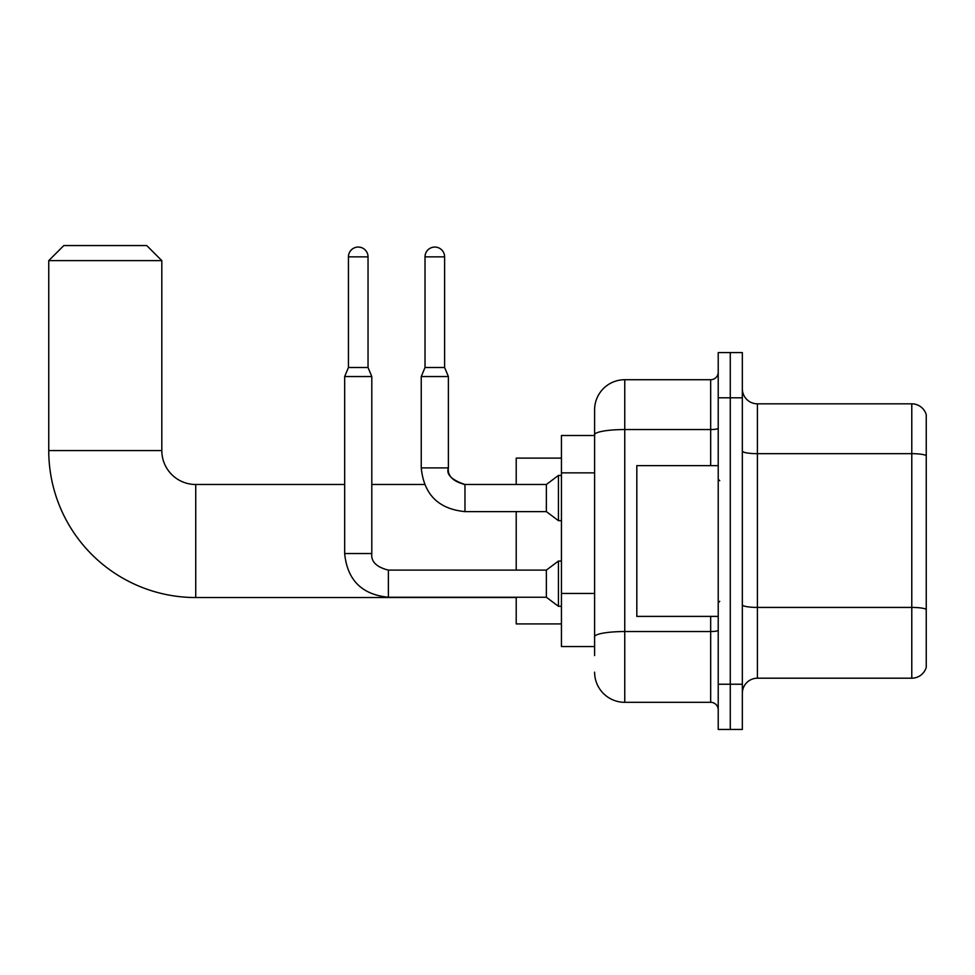 <?xml version="1.0" encoding="UTF-8"?>
<svg xmlns="http://www.w3.org/2000/svg" width="975" height="975" viewBox="0 0 975 975"><rect width="100%" height="100%" fill="white"/><g stroke="black" fill="none" stroke-linecap="round" stroke-linejoin="round"><path stroke-width="1.46" d="M594.604 655.578L594.604 434.777L594.604 435.496L561.442 435.496L561.442 646.535L594.604 646.535M718.222 684.231L718.222 729.446L730.275 729.446L730.275 684.231L730.275 729.446L742.341 729.446L742.341 684.231L730.275 684.231L730.275 397.8L730.275 684.231L718.222 684.231L718.222 397.8L730.275 397.8L730.275 352.584L730.275 397.8L742.341 397.8L742.341 684.231M742.341 397.8L742.341 352.584L718.222 352.584L718.222 397.8M710.678 465.636L710.678 429.548L624.756 429.548A30.152 5.241 180 0 0 594.604 434.777L594.604 409.866A30.152 30.152 0 0 1 624.756 379.714L624.756 702.317L710.678 702.317L710.678 616.395M624.756 379.714L710.678 379.714A7.532 7.532 0 0 0 718.222 372.182M594.604 642.013L594.604 636.785A30.152 5.241 180 0 1 624.756 631.544L710.678 631.544A7.532 1.304 0 0 0 718.222 630.24M594.604 409.866L594.604 426.453M718.222 709.849A7.532 7.532 0 0 0 710.678 702.317M624.756 702.317A30.152 30.152 0 0 1 594.604 672.165M742.341 693.274A15.076 15.076 0 0 1 757.417 678.198L911.783 678.198L911.783 403.833L757.417 403.833A15.076 15.076 0 0 1 742.341 388.757A15.076 15.076 0 0 0 757.417 403.833L757.417 678.198M926.25 414.692A15.076 15.076 0 0 0 911.783 403.833A15.076 15.076 0 0 1 926.25 414.692L926.25 667.339A15.076 15.076 0 0 1 911.783 678.198M926.25 455.752L926.25 609.314A15.076 2.62 180 0 0 911.783 607.425L757.417 607.425A15.076 2.62 -0 0 1 742.341 604.805M516.214 597.541L195.731 597.541A146.981 146.981 0 0 1 48.75 450.572L48.75 260.63L63.826 245.554L146.738 245.554L161.813 260.63L48.75 260.63M195.731 597.541L195.731 484.49A33.918 33.918 0 0 1 161.813 450.572L161.813 260.63M516.214 511.619L516.214 570.107M516.214 597.248L516.214 623.927L561.442 623.927M561.442 458.104L516.214 458.104L516.214 484.49M368.038 367.502L348.441 367.502L348.441 256.852A9.799 9.799 0 0 1 358.239 247.053A9.799 9.799 0 0 1 368.038 256.852L368.038 367.502L371.804 376.545L371.804 553.532C370.89 561.563 376.411 567.097 388.379 570.107L388.379 597.248C361.859 594.628 347.283 580.052 344.663 553.532L344.663 376.545L371.804 376.545M546.366 583.672L546.366 597.248L388.379 597.248C361.859 594.628 347.283 580.052 344.663 553.532L371.804 553.532C370.89 561.563 376.411 567.097 388.379 570.107C376.411 567.097 370.89 561.563 371.804 553.532C370.89 561.563 376.411 567.097 388.379 570.107L546.366 570.107L546.366 583.672M546.366 570.107L558.431 561.064L558.431 606.292L561.442 606.292M444.612 367.502L425.015 367.502L425.015 256.852A9.799 9.799 0 0 1 434.813 247.053A9.799 9.799 0 0 1 444.612 256.852L444.612 367.502L448.378 376.545L421.249 376.545L421.249 467.903L448.354 467.903C447.464 475.946 452.997 481.467 464.965 484.49L464.965 511.619C438.445 508.999 423.869 494.423 421.249 467.903C423.869 494.423 438.445 508.999 464.965 511.619C438.445 508.999 423.869 494.423 421.249 467.903M448.378 376.545L448.378 467.903C446.05 474.411 451.583 479.932 464.965 484.49L546.366 484.49L546.366 511.619L464.965 511.619M546.366 484.49L558.431 475.434L558.431 520.662L561.442 520.662M718.222 465.636L636.821 465.636L636.821 616.395L718.222 616.395M594.604 472.863L561.442 472.863M594.604 593.458L561.442 593.458M718.222 428.232A7.532 1.304 0 0 1 710.678 429.548L710.678 379.714M926.25 455.544A15.076 2.62 180 0 0 911.783 453.668L757.417 453.668A15.076 2.62 0 0 1 742.341 451.047M48.75 450.572L161.813 450.572M348.441 256.852L368.038 256.852M425.015 256.852L444.612 256.852M464.965 484.49L464.015 484.49M424.515 484.49L371.804 484.49M344.663 484.49L195.731 484.49M344.663 553.532C347.283 580.052 361.859 594.628 388.379 597.248C361.859 594.628 347.283 580.052 344.663 553.532M546.366 597.248L558.431 606.292M558.431 561.064L561.442 561.064M348.441 367.502L344.663 376.545M546.366 511.619L558.431 520.662M425.015 367.502L421.249 376.545M558.431 475.434L561.442 475.434M719.721 480.712L718.222 479.212M719.721 601.319L718.222 602.818"/></g></svg>
